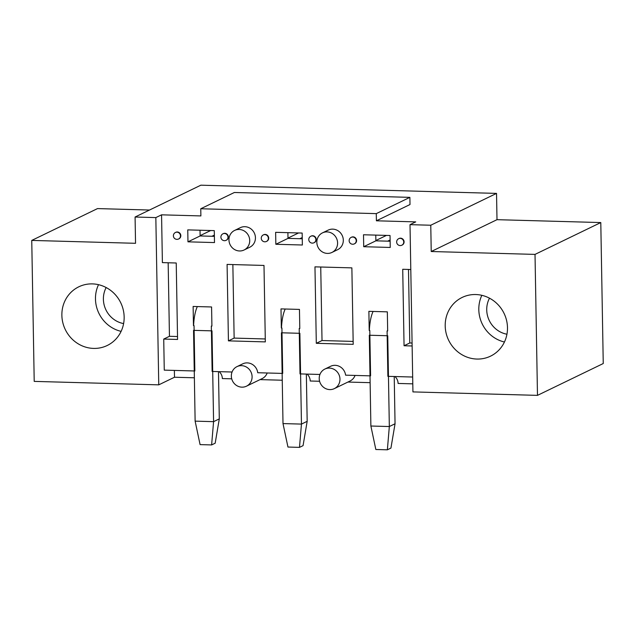 <?xml version="1.0" encoding="UTF-8"?>
<svg xmlns="http://www.w3.org/2000/svg" width="635" height="635" viewBox="0 0 635 635"><rect width="100%" height="100%" fill="white"/><g stroke="black" fill="none" stroke-linecap="round" stroke-linejoin="round"><path stroke-width="0.95" d="M168.164 262.779L169.45 336.304L163.727 339.074L177.57 339.455L176.228 263.001L162.393 262.612L161.56 214.828L200.882 215.924L200.755 208.756L376.277 213.63L409.877 197.366L410.004 204.534L376.404 220.797L376.277 213.63M163.727 339.074L164.267 370.134L194.834 370.983L194.04 325.588L193.461 325.572L193.127 306.459L211.582 306.967L211.915 326.08L211.336 326.065L212.13 371.459L232.061 372.015M319.937 374.459L300.006 373.904L299.212 328.509L299.791 328.525L299.458 309.412L281.003 308.896L281.337 328.009L281.916 328.025L282.71 373.42L257.731 372.729A10.866 10.263 -115.8 0 0 242.705 363.855L236.982 366.625A10.866 10.263 -115.8 0 0 231.386 374.928A10.866 10.263 -115.8 0 0 235.902 385.032A10.866 10.263 -115.8 0 0 246.451 386.191A10.866 10.263 -115.8 0 0 252.095 376.69A10.866 10.263 -115.8 0 0 236.982 366.625M412.671 377.031L387.882 376.341L387.088 330.946L387.667 330.962L387.334 311.849L368.879 311.333L369.213 330.454L369.792 330.47L370.586 375.864L345.607 375.166A10.866 10.263 -115.8 0 0 330.581 366.292L324.858 369.062A10.866 10.263 -115.8 0 0 319.262 377.365A10.866 10.263 -115.8 0 0 323.779 387.469A10.866 10.263 -115.8 0 0 334.327 388.628A10.866 10.263 -115.8 0 0 339.971 379.135A10.866 10.263 -115.8 0 0 324.858 369.062M410.797 269.51L402.725 269.288L404.058 345.75L412.131 345.972M537.48 395.367L603.25 363.53L600.789 222.56L535.019 254.397L537.48 395.367L412.933 391.906L410.012 224.655L415.727 221.885L376.404 220.797M228.338 236.982A3.619 3.421 -115.8 0 0 223.298 233.624L222.941 233.799A3.619 3.421 64.2 0 1 227.6 235.569A3.619 3.421 64.2 0 1 226.1 240.324L226.457 240.149A3.619 3.421 -115.8 0 0 228.338 236.982M187.968 241.832L187.754 229.886L214.281 230.624L214.487 242.57L187.968 241.832L200.12 235.95L200.017 230.227M316.214 239.427A3.619 3.421 -115.8 0 0 311.174 236.069L310.817 236.236A3.619 3.421 64.2 0 1 315.476 238.014A3.619 3.421 64.2 0 1 313.976 242.76L314.333 242.586A3.619 3.421 -115.8 0 0 316.214 239.427M275.844 244.277L275.63 232.323L302.157 233.061L302.363 245.007L275.844 244.277L287.996 238.387L287.893 232.664M227.092 264.414L228.425 340.868L265.327 341.892L263.993 265.438L227.092 264.414M314.968 266.851L316.301 343.313L353.203 344.337L351.869 267.875L314.968 266.851M404.09 241.864A3.619 3.421 -115.8 0 0 399.05 238.506L398.693 238.681A3.619 3.421 64.2 0 1 403.352 240.451A3.619 3.421 64.2 0 1 401.852 245.205L402.209 245.031A3.619 3.421 -115.8 0 0 404.09 241.864M363.72 246.713L363.506 234.767L390.033 235.506L390.239 247.452L363.72 246.713L375.872 240.832L375.769 235.109M331.954 252.436L337.669 249.666A10.866 10.263 -115.8 0 0 343.313 240.173A10.866 10.263 -115.8 0 0 328.2 230.108L322.485 232.87A10.866 10.263 -115.8 0 0 317.976 247.126A10.866 10.263 -115.8 0 0 331.954 252.436A10.866 10.263 -115.8 0 0 337.598 242.943A10.866 10.263 -115.8 0 0 322.485 232.87M356.576 240.546A3.619 3.421 -115.8 0 0 351.544 237.188L351.187 237.363A3.619 3.421 64.2 0 1 355.838 239.133A3.619 3.421 64.2 0 1 354.338 243.88L354.695 243.705A3.619 3.421 -115.8 0 0 356.576 240.546M244.078 249.999L249.793 247.229A10.866 10.263 -115.8 0 0 255.437 237.736A10.866 10.263 -115.8 0 0 240.324 227.663L234.609 230.434A10.866 10.263 -115.8 0 0 230.1 244.689A10.866 10.263 -115.8 0 0 244.078 249.999A10.866 10.263 -115.8 0 0 249.722 240.506A10.866 10.263 -115.8 0 0 234.609 230.434M268.7 238.101A3.619 3.421 -115.8 0 0 263.668 234.744L263.311 234.918A3.619 3.421 64.2 0 1 267.962 236.688A3.619 3.421 64.2 0 1 266.462 241.443L266.819 241.268A3.619 3.421 -115.8 0 0 268.7 238.101M180.824 235.664A3.619 3.421 -115.8 0 0 175.792 232.307L175.435 232.481A3.619 3.421 64.2 0 1 180.086 234.251A3.619 3.421 64.2 0 1 178.586 238.998L178.943 238.831A3.619 3.421 -115.8 0 0 180.824 235.664M174.371 370.411L174.49 377.238L194.373 377.785M231.719 378.825L222.345 378.563A9.057 8.557 -115.8 0 0 219.186 371.658M246.451 386.191L262.184 378.579A10.866 10.263 -115.8 0 0 267.176 372.991M260.04 379.611L282.25 380.23M319.595 381.262L310.221 381.008A9.057 8.557 -115.8 0 0 307.062 374.102M347.916 382.056L370.126 382.667M412.79 383.85L398.097 383.445A9.057 8.557 -115.8 0 0 394.938 376.539M124.15 317.016A32.607 30.79 -115.8 0 0 78.803 286.806A32.607 30.79 -115.8 0 0 62.801 322.596A32.607 30.79 -115.8 0 0 93.575 348.409A32.607 30.79 -115.8 0 0 107.212 345.503A32.607 30.79 -115.8 0 0 124.15 317.016M135.08 217.019L155.837 217.599L158.758 384.85L34.211 381.389L31.75 240.419L135.541 243.3L135.08 217.019L200.85 185.19L496.538 193.397L496.999 219.678L431.228 251.516L535.019 254.397M409.877 197.366L234.363 192.492L200.755 208.756M369.213 330.454L369.356 330.383A24.154 7.136 91.6 0 1 373.102 311.452M281.337 328.009L281.48 327.938A24.154 7.136 91.6 0 1 285.226 309.015M193.461 325.572L193.604 325.501A24.154 7.136 91.6 0 1 197.35 306.57M31.75 240.419L97.52 208.59L149.519 210.034M600.789 222.56L496.999 219.678M507.484 327.668A32.607 30.79 -115.8 0 0 462.137 297.45A32.607 30.79 -115.8 0 0 446.135 333.24A32.607 30.79 -115.8 0 0 476.909 359.053A32.607 30.79 -115.8 0 0 490.545 356.148A32.607 30.79 -115.8 0 0 507.484 327.668M496.538 193.397L430.768 225.234L431.228 251.516M430.768 225.234L410.012 224.655M174.49 377.238L158.758 384.85M155.837 217.599L161.56 214.828M390.136 241.229L375.872 240.832M375.864 240.53L386.453 235.402M387.691 241.157L390.112 239.982M302.26 238.784L287.996 238.387M287.988 238.085L298.577 232.966M299.815 238.72L302.236 237.546M214.384 236.347L200.12 235.95M200.112 235.648L210.701 230.521M211.939 236.276L214.36 235.109M334.327 388.628L350.06 381.016A10.866 10.263 -115.8 0 0 355.052 375.428M320.738 267.01L322.016 340.543L316.301 343.313M322.016 340.543L353.155 341.408M232.862 264.573L234.14 338.098L228.425 340.868M234.14 338.098L265.279 338.963M408.495 269.446L409.781 342.979L404.058 345.75M409.781 342.979L412.075 343.043M169.45 336.304L177.514 336.526M395.049 423.767L390.938 448.08L387.366 449.81L389.334 426.537L387.747 335.74L369.3 335.232L370.88 426.022L389.334 426.537L395.049 423.767L394.224 376.523M387.366 449.81L375.833 449.493L370.88 426.022M504.444 342.011A32.607 30.79 64.2 0 1 481.846 295.331M506.944 334.224A24.305 22.955 64.2 0 1 489.498 298.196M121.11 331.367A32.607 30.79 64.2 0 1 95.472 299.029A32.607 30.79 64.2 0 1 98.512 284.686M123.611 323.58A24.305 22.955 64.2 0 1 103.394 299.244A24.305 22.955 64.2 0 1 106.164 287.552M307.173 421.322L303.062 445.643L299.49 447.373L301.458 424.093L299.871 333.304L281.424 332.788L283.004 423.585L301.458 424.093L307.173 421.322L306.348 374.078M299.49 447.373L287.957 447.048L283.004 423.585M219.297 418.886L215.186 443.198L211.614 444.929L213.582 421.656L211.995 330.859L193.548 330.351L195.128 421.14L213.582 421.656L219.297 418.886L218.48 371.642M211.614 444.929L200.081 444.611L195.128 421.14M351.187 237.363A3.619 3.619 0 0 0 349.139 240.681A3.619 3.619 0 0 0 354.338 243.88M398.693 238.681A3.619 3.619 0 0 0 396.653 242.006A3.619 3.619 0 0 0 401.852 245.205M263.311 234.918A3.619 3.619 0 0 0 261.263 238.244A3.619 3.619 0 0 0 266.462 241.443M310.817 236.236A3.619 3.619 0 0 0 308.777 239.562A3.619 3.619 0 0 0 313.976 242.76M175.435 232.481A3.619 3.619 0 0 0 173.387 235.807A3.619 3.619 0 0 0 178.586 238.998M222.941 233.799A3.619 3.619 0 0 0 220.901 237.125A3.619 3.619 0 0 0 226.1 240.324"/></g></svg>
